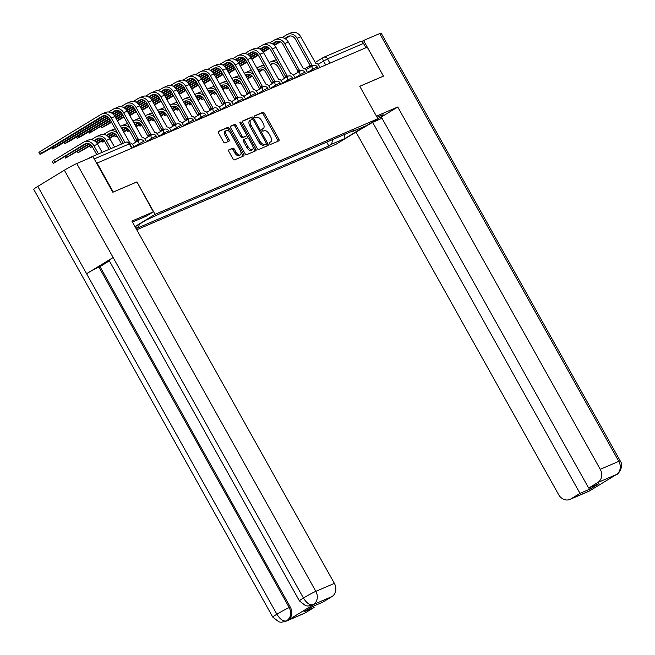 <?xml version="1.0" encoding="UTF-8"?>
<svg xmlns="http://www.w3.org/2000/svg" width="655" height="655" viewBox="0 0 655 655"><rect width="100%" height="100%" fill="white"/><g stroke="black" fill="none" stroke-linecap="round" stroke-linejoin="round"><path stroke-width="0.98" d="M269.451 143.666A1.146 0.589 58.6 0 0 270.556 144.428L278.834 140.874A1.637 0.843 58.6 0 0 278.891 140.85A1.637 0.843 58.6 0 0 278.817 139.114L264.448 113.405A1.637 0.843 58.6 0 0 262.868 112.308L254.59 115.861A1.146 0.589 58.6 0 0 254.549 115.886A1.146 0.589 58.6 0 0 254.598 117.098A1.146 0.589 58.6 0 0 255.704 117.859L256.776 117.401A5.248 2.694 58.6 0 1 261.828 120.905L263.023 123.05A5.248 2.694 58.6 0 1 263.261 128.593A5.248 2.694 58.6 0 1 263.081 128.683L262.008 129.15A1.146 0.589 58.6 0 0 261.975 129.166A1.146 0.589 58.6 0 0 262.025 130.378A1.146 0.589 58.6 0 0 263.13 131.147L264.202 130.689A5.248 2.694 58.6 0 1 269.246 134.185L270.45 136.33A5.248 2.694 58.6 0 1 270.679 141.881A5.248 2.694 58.6 0 1 270.507 141.971L269.434 142.43A1.146 0.589 58.6 0 0 269.393 142.446A1.146 0.589 58.6 0 0 269.451 143.666M228.89 149.823A1.637 0.843 58.6 0 0 228.841 149.848A1.637 0.843 58.6 0 0 228.914 151.583L232.943 158.797A1.637 0.843 58.6 0 0 234.523 159.886L243.717 155.939A1.637 0.843 58.6 0 0 243.775 155.915A1.637 0.843 58.6 0 0 243.701 154.179L229.332 128.47A1.637 0.843 58.6 0 0 227.752 127.373L218.557 131.319A1.637 0.843 58.6 0 0 218.5 131.352A1.637 0.843 58.6 0 0 218.573 133.088L223.445 141.799A1.637 0.843 58.6 0 0 225.017 142.888L228.955 141.202A1.637 0.843 58.6 0 0 229.013 141.177A1.637 0.843 58.6 0 0 228.939 139.441L226.524 135.118A4.389 2.252 58.6 0 1 226.327 130.484A4.389 2.252 58.6 0 1 230.691 133.333L240.156 150.257A4.389 2.252 58.6 0 1 240.352 154.891A4.389 2.252 58.6 0 1 235.98 152.042L234.408 149.225A1.637 0.843 58.6 0 0 232.828 148.128L228.783 149.88M155.063 214.341L136.928 181.885L113.258 192.046L97.079 163.087L367.242 47.176L383.421 76.127L359.759 86.28L377.894 118.735L155.063 214.341L134.979 226.581M257.186 148.39A1.637 0.843 58.6 0 0 258.766 149.487L267.96 145.541A1.637 0.843 58.6 0 0 268.018 145.516A1.637 0.843 58.6 0 0 267.944 143.781L253.575 118.072A1.637 0.843 58.6 0 0 251.995 116.975L242.8 120.921A1.637 0.843 58.6 0 0 242.743 120.954A1.637 0.843 58.6 0 0 242.817 122.681L257.186 148.39M255.843 150.74L246.64 154.686A1.637 0.843 58.6 0 1 245.06 153.597L230.691 127.889A1.637 0.843 58.6 0 1 230.617 126.153A1.637 0.843 58.6 0 1 230.675 126.12L234.613 124.434A1.637 0.843 58.6 0 1 236.193 125.531L242.014 135.953A1.637 0.843 58.6 0 0 243.594 137.051L246.206 135.929A1.637 0.843 58.6 0 0 246.264 135.896A1.637 0.843 58.6 0 0 246.19 134.169L240.123 123.312A1.146 0.589 58.6 0 1 240.066 122.092A1.146 0.589 58.6 0 1 241.212 122.845L255.818 148.98A1.637 0.843 58.6 0 1 255.892 150.716A1.637 0.843 58.6 0 1 255.843 150.74M136.756 229.766L335.917 144.313L377.894 118.735M90.726 157.544A3.341 2.857 -113.2 0 0 89.571 157.74A3.341 2.857 -113.2 0 0 89.26 157.904L87.745 158.821M359.423 41.986A3.341 2.857 66.8 0 1 359.734 41.83A3.341 2.857 66.8 0 1 363.492 43.41L327.525 58.844L318.06 64.321M365.916 47.741L363.492 43.41M351.588 131.434L352.259 131.663L365.596 125.94L345.038 138.467L331.692 144.19L332.552 139.597M136.117 228.628L328.818 145.942L331.692 144.19M139.228 224.272L138.721 226.99L136.101 228.587M138.721 226.99L135.888 228.202M135.094 226.794L145.942 220.178L162.162 212.703L355.133 129.911L352.259 131.663M136.928 181.885L153.335 211.868L146.294 216.15L135.02 220.989A18.79 1.179 150.8 0 0 132.498 222.143M326.681 142.119L328.818 145.942M345.038 138.467L344.235 134.586M277.884 141.284A1.637 0.843 58.6 0 0 277.589 139.859L263.22 114.15A1.637 0.843 58.6 0 0 261.648 113.053L254.377 116.172M252.674 119.39L252.347 118.817A1.637 0.843 58.6 0 0 250.775 117.72L242.522 121.265M267.011 145.95A1.637 0.843 58.6 0 0 266.716 144.526L266.2 143.592M265.987 143.912A1.146 0.589 58.6 0 0 266.02 143.887A1.146 0.589 58.6 0 0 265.971 142.675L253.362 120.111A1.146 0.589 58.6 0 0 252.257 119.341L251.127 119.824A5.248 2.694 58.6 0 0 250.947 119.922A5.248 2.694 58.6 0 0 251.184 125.465L259.806 140.891A5.248 2.694 58.6 0 0 264.857 144.395L265.987 143.912L264.759 144.657A1.146 0.589 58.6 0 0 264.8 144.632A1.146 0.589 58.6 0 0 264.833 144.608M249.899 120.577A5.248 2.694 58.6 0 0 249.727 120.667A5.248 2.694 58.6 0 0 249.964 126.218L251.184 125.465M264.759 144.657L263.629 145.14A5.248 2.694 58.6 0 1 258.586 141.644L249.964 126.218M230.396 126.464L234.613 124.434M245.085 136.608A1.637 0.843 58.6 0 1 245.035 136.641A1.637 0.843 58.6 0 1 244.986 136.674L242.375 137.796A1.637 0.843 58.6 0 1 240.794 136.698L234.965 126.276A1.637 0.843 58.6 0 0 233.393 125.179M246.526 135.282L248.098 138.107M252.977 146.835L254.598 149.725L255.818 148.98M248.065 146.769A4.389 2.252 58.6 0 0 252.429 149.627A4.389 2.252 58.6 0 0 252.232 144.984L248.9 139.024A1.637 0.843 58.6 0 0 247.328 137.927L244.716 139.048A1.637 0.843 58.6 0 0 244.659 139.073A1.637 0.843 58.6 0 0 244.733 140.809L248.065 146.769L246.837 147.522A4.389 2.252 58.6 0 0 251.209 150.372L252.429 149.627M244.61 139.114L243.488 139.793A1.637 0.843 58.6 0 0 243.431 139.818A1.637 0.843 58.6 0 0 243.504 141.554L244.733 140.809M246.837 147.522L243.504 141.554M254.893 151.149A1.637 0.843 58.6 0 0 254.598 149.725M240.352 154.891L239.124 155.644A4.389 2.252 58.6 0 1 234.76 152.787L233.18 149.97A1.637 0.843 58.6 0 0 231.608 148.873L228.611 150.159M226.327 130.484L225.099 131.229A4.389 2.252 58.6 0 0 225.304 135.863L226.524 135.118M228.014 141.611A1.637 0.843 58.6 0 0 227.711 140.186L225.304 135.863M229.479 131.68L228.104 129.215A1.637 0.843 58.6 0 0 226.532 128.126L218.279 131.663M242.768 156.349A1.637 0.843 58.6 0 0 242.473 154.924L240.901 152.107M240.107 81.678L240.606 82.571L239.075 83.66L240.95 82.858M270.188 64.542L270.523 64.337A6.263 5.363 66.8 0 1 271.104 64.034A6.263 5.363 66.8 0 1 278.162 66.99L284.507 78.346M247.279 78.502L251.839 75.718M258.733 71.518L262.368 69.307M247.549 78.993L252.265 76.119M259.003 72.009L262.999 69.577M270.466 65.033L272.701 63.666M279.333 65.336A8.433 7.221 -113.2 0 0 270.245 62.037A8.433 7.221 -113.2 0 0 269.467 62.446L269.131 62.643M276.328 59.965A8.433 7.221 -113.2 0 0 273.905 60.473L270.245 62.037M228.906 73.123L235.423 69.217M320 67.44L318.944 65.541A3.341 1.719 58.6 0 0 315.726 63.314L300.727 36.737A8.433 7.221 -113.2 0 0 291.221 32.75L287.57 34.314A8.433 7.221 -113.2 0 0 286.784 34.723L282.059 37.597M309.61 67.514A3.341 1.719 -121.4 0 1 310.134 66.008A3.341 1.719 -121.4 0 1 310.249 65.95L311.624 65.115M284.786 38.473L287.848 36.614A6.263 5.363 66.8 0 1 288.421 36.312A6.263 5.363 66.8 0 1 295.487 39.275L310.355 65.877M311.199 66.54A3.341 1.719 58.6 0 1 311.723 65.041A3.341 1.719 58.6 0 1 311.837 64.984L297.075 38.301A8.433 7.221 -113.2 0 0 287.57 34.314M228.66 72.68L235.153 68.726M240.123 65.697L246.607 61.742M251.577 58.713L258.045 54.774M262.982 51.761L269.156 48.003M274.085 44.998L279.693 41.584M240.393 66.188L246.878 62.233M251.848 59.204L258.34 55.249M263.294 52.228L269.582 48.396M274.502 45.4L280.315 41.854M285.334 38.801L290.026 35.943M227.719 87L228.21 87.885L226.687 88.974L228.562 88.171M257.8 69.856L258.135 69.651A6.263 5.363 66.8 0 1 258.717 69.348A6.263 5.363 66.8 0 1 265.774 72.312L272.12 83.66M234.891 83.815L239.452 81.04M246.345 76.832L249.981 74.621M235.161 84.307L239.877 81.433M246.616 77.331L250.611 74.891M258.078 70.347L260.313 68.98M266.945 70.658A8.433 7.221 -113.2 0 0 257.857 67.35A8.433 7.221 -113.2 0 0 257.079 67.76L256.744 67.964M263.94 65.279A8.433 7.221 -113.2 0 0 261.517 65.787L257.857 67.35M215.331 92.314L215.823 93.198L214.3 94.287L216.175 93.485M245.412 75.169L245.748 74.965A6.263 5.363 66.8 0 1 246.329 74.662A6.263 5.363 66.8 0 1 253.387 77.626L259.732 88.974M222.495 89.129L227.064 86.354M233.958 82.153L237.593 79.935M222.774 89.629L227.49 86.755M234.228 82.645L238.223 80.213M245.69 75.661L247.926 74.293M254.558 75.972A8.433 7.221 -113.2 0 0 245.469 72.672A8.433 7.221 -113.2 0 0 244.692 73.073L244.356 73.278M251.553 70.593A8.433 7.221 -113.2 0 0 249.121 71.1L245.469 72.672M369.125 124.073A18.79 1.179 150.8 0 0 383.2 114.862A18.79 1.179 150.8 0 0 380.563 115.64L377.018 117.163M354.101 133.235L372.621 122.321L579.994 493.371L570.873 498.922L589.664 490.841L616.339 474.564L597.794 482.514A10.021 8.572 -113.2 0 0 600.258 469.308L618.803 461.357L379.712 33.552L363.558 40.487L383.478 76.136L359.775 86.313M382.012 118.285L372.621 122.321M589.533 487.713L590.237 488.974L598.924 483.677L588.681 488.073L381.308 117.024L397.765 106.994L600.258 469.308M376.445 116.14L397.765 106.994M356.156 132.351L558.649 494.672A10.021 8.572 -113.2 0 0 569.948 499.405A10.021 8.572 -113.2 0 0 570.873 498.922M379.712 33.552A10.275 0.647 -29.2 0 1 381.153 33.135L620.244 460.932A10.275 0.647 -29.2 0 0 618.803 461.357A10.021 8.572 66.8 0 1 616.339 474.564M361.494 41.74L363.558 40.487M588.681 488.073L597.794 482.514M590.237 488.974L579.994 493.371M590.966 489.834L589.721 490.783M620.244 460.932C624.567 466.655 617.346 475.276 616.642 474.433L616.273 474.621M153.335 211.868L131.892 221.062L334.386 583.384A10.021 8.572 66.8 0 1 331.921 596.59L322.809 602.15L312.566 606.538L303.871 611.835L314.113 607.439L305.001 612.998A10.021 8.572 66.8 0 1 304.076 613.481L285.531 621.431A10.021 8.572 -113.2 0 0 286.456 620.956L305.001 612.998M285.531 621.431L281.2 622.25L279.005 621.931L272.791 617.125L33.708 189.32A10.275 0.647 -29.2 0 1 37.785 186.405L86.583 273.716A10.275 0.647 -29.2 0 1 98.93 267.068L289.223 607.562L290.296 607.103A10.021 8.572 66.8 0 1 287.832 620.31L314.146 604.27A10.021 8.572 66.8 0 1 313.221 604.753L314.146 604.27M312.148 605.212L307.834 606.031L305.639 605.711L299.409 600.897L109.115 260.403A10.275 0.647 -29.2 0 1 113.135 257.53L64.346 170.218L37.785 186.405M64.346 170.218A10.275 0.647 -29.2 0 1 76.758 163.537L92.912 156.602L112.84 192.259L136.666 182.033M299.409 600.897A10.275 0.647 -29.2 0 1 303.437 598.023L113.135 257.53L86.583 273.716L276.877 614.21C280.086 619.401 283.304 621.636 286.522 620.891L286.456 620.956M314.113 607.439L313.409 606.178M109.385 260.886L100.002 266.61L290.296 607.103M100.002 266.61L98.93 267.068M76.758 163.537L315.841 591.342A10.275 0.647 -29.2 0 0 303.437 598.023C306.655 603.222 309.889 605.441 313.131 604.68L313.074 604.729M216.518 78.436L223.036 74.531M307.613 72.754L306.556 70.855A3.341 1.719 58.6 0 0 303.339 68.628L288.339 42.051A8.433 7.221 -113.2 0 0 278.834 38.064L275.182 39.636A8.433 7.221 -113.2 0 0 274.396 40.037L269.672 42.919M297.223 72.828A3.341 1.719 -121.4 0 1 297.747 71.321A3.341 1.719 -121.4 0 1 297.861 71.264L299.237 70.429M272.398 43.787L275.452 41.928A6.263 5.363 66.8 0 1 276.033 41.625A6.263 5.363 66.8 0 1 283.091 44.589L297.968 71.19M298.811 71.862A3.341 1.719 58.6 0 1 299.335 70.355A3.341 1.719 58.6 0 1 299.45 70.298L284.688 43.615A8.433 7.221 -113.2 0 0 275.182 39.636M216.273 77.994L222.765 74.04M227.727 71.01L234.22 67.056M239.19 64.034L245.658 60.088M250.595 57.083L256.768 53.317M261.697 50.312L267.297 46.898M228.006 71.501L234.49 67.547M239.46 64.526L245.952 60.571M250.906 57.55L257.194 53.718M262.115 50.722L267.928 47.176M272.947 44.114L277.638 41.257M204.131 83.75L210.648 79.844M295.225 78.068L294.169 76.168A3.341 1.719 58.6 0 0 290.951 73.941L275.952 47.365A8.433 7.221 -113.2 0 0 266.446 43.377L262.794 44.949A8.433 7.221 -113.2 0 0 262.008 45.351L257.284 48.233M284.835 78.141A3.341 1.719 -121.4 0 1 285.359 76.643A3.341 1.719 -121.4 0 1 285.474 76.578L286.849 75.743M260.01 49.109L263.064 47.242A6.263 5.363 66.8 0 1 263.646 46.947A6.263 5.363 66.8 0 1 270.703 49.903L285.572 76.504M286.423 77.175A3.341 1.719 58.6 0 1 286.947 75.669A3.341 1.719 58.6 0 1 287.062 75.612L272.3 48.937A8.433 7.221 -113.2 0 0 262.794 44.949M203.885 83.308L210.37 79.353M215.339 76.332L221.832 72.377M226.802 69.348L233.27 65.402M238.207 62.397L244.381 58.631M249.309 55.626L254.91 52.212M215.618 76.823L222.102 72.869M227.072 69.839L233.565 65.885M238.518 62.864L244.806 59.032M249.727 56.035L255.54 52.49M260.559 49.428L265.242 46.571M202.944 97.628L203.435 98.512L201.912 99.609L203.787 98.799M233.024 80.483L233.36 80.278A6.263 5.363 66.8 0 1 233.941 79.984A6.263 5.363 66.8 0 1 240.999 82.939L247.344 94.287M210.108 94.451L214.676 91.667M221.57 87.467L225.205 85.248M210.386 94.942L215.102 92.068M221.84 87.958L225.836 85.527M233.295 80.974L235.538 79.607M242.17 81.285A8.433 7.221 -113.2 0 0 233.082 77.986A8.433 7.221 -113.2 0 0 232.304 78.387L231.968 78.592M239.165 75.915A8.433 7.221 -113.2 0 0 236.733 76.414L233.082 77.986M190.556 102.941L191.047 103.834L189.524 104.923L191.399 104.12M220.637 85.797L220.972 85.592A6.263 5.363 66.8 0 1 221.554 85.297A6.263 5.363 66.8 0 1 228.611 88.253L234.957 99.601M197.72 99.765L202.289 96.981M209.182 92.781L212.818 90.562M197.998 100.256L202.714 97.382M209.453 93.272L213.448 90.84M220.907 86.288L223.15 84.929M229.782 86.599A8.433 7.221 -113.2 0 0 220.694 83.3A8.433 7.221 -113.2 0 0 219.916 83.701L219.581 83.906M226.777 81.228A8.433 7.221 -113.2 0 0 224.346 81.736L220.694 83.3M178.168 108.255L178.659 109.148L177.137 110.236L179.011 109.434M208.249 91.111L208.585 90.906A6.263 5.363 66.8 0 1 209.166 90.611A6.263 5.363 66.8 0 1 216.224 93.567L222.561 104.915M185.332 105.078L189.901 102.295M196.787 98.094L200.43 95.876M185.611 105.57L190.327 102.696M197.065 98.586L201.06 96.154M208.519 91.602L210.763 90.243M217.394 91.913A8.433 7.221 -113.2 0 0 208.306 88.613A8.433 7.221 -113.2 0 0 207.529 89.014L207.193 89.219M214.39 86.542A8.433 7.221 -113.2 0 0 211.958 87.049L208.306 88.613M191.743 89.064L198.26 85.166M282.837 83.382L281.781 81.49A3.341 1.719 58.6 0 0 278.563 79.255L263.564 52.678A8.433 7.221 -113.2 0 0 254.058 48.699L250.406 50.263A8.433 7.221 -113.2 0 0 249.62 50.664L244.896 53.546M272.447 83.455A3.341 1.719 -121.4 0 1 272.971 81.957A3.341 1.719 -121.4 0 1 273.078 81.9L274.461 81.056M247.623 54.422L250.677 52.556A6.263 5.363 66.8 0 1 251.258 52.261A6.263 5.363 66.8 0 1 258.316 55.216L273.184 81.826M274.036 82.489A3.341 1.719 58.6 0 1 274.56 80.983A3.341 1.719 58.6 0 1 274.674 80.925L259.912 54.25A8.433 7.221 -113.2 0 0 250.406 50.263M191.497 88.621L197.982 84.675M202.952 81.646L209.444 77.691M214.414 74.662L220.882 70.715M225.819 67.711L231.993 63.944M236.922 60.94L242.522 57.525M203.23 82.137L209.715 78.182M214.684 75.153L221.169 71.198M226.131 68.177L232.419 64.346M237.339 61.349L243.152 57.804M248.171 54.742L252.855 51.892M179.355 94.385L185.873 90.48M270.45 88.703L269.393 86.804A3.341 1.719 58.6 0 0 266.176 84.577L251.176 57.992A8.433 7.221 -113.2 0 0 241.67 54.013L238.019 55.577A8.433 7.221 -113.2 0 0 237.233 55.978L232.509 58.86M260.06 88.777A3.341 1.719 -121.4 0 1 260.584 87.271A3.341 1.719 -121.4 0 1 260.69 87.213L262.065 86.37M235.235 59.736L238.289 57.869A6.263 5.363 66.8 0 1 238.87 57.574A6.263 5.363 66.8 0 1 245.928 60.53L260.796 87.14M261.648 87.803A3.341 1.719 58.6 0 1 262.172 86.296A3.341 1.719 58.6 0 1 262.287 86.239L247.524 59.564A8.433 7.221 -113.2 0 0 238.019 55.577M179.11 93.943L185.594 89.989M190.564 86.959L197.057 83.005M202.018 79.975L208.495 76.029M213.424 73.024L219.605 69.258M224.534 66.261L230.134 62.839M190.842 87.451L197.327 83.496M202.297 80.467L208.781 76.512M213.743 73.491L220.031 69.659M224.943 66.663L230.765 63.117M235.784 60.063L240.467 57.206M166.968 99.699L173.485 95.794M258.062 94.017L256.997 92.118A3.341 1.719 58.6 0 0 253.788 89.891L238.788 63.314A8.433 7.221 -113.2 0 0 229.283 59.327L225.623 60.89A8.433 7.221 -113.2 0 0 224.845 61.3L220.121 64.174M247.672 94.091A3.341 1.719 -121.4 0 1 248.196 92.584A3.341 1.719 -121.4 0 1 248.302 92.527L249.678 91.692M222.847 65.05L225.901 63.191A6.263 5.363 66.8 0 1 226.483 62.888A6.263 5.363 66.8 0 1 233.54 65.844L248.409 92.453M249.26 93.116A3.341 1.719 58.6 0 1 249.784 91.618A3.341 1.719 58.6 0 1 249.899 91.561L235.129 64.878A8.433 7.221 -113.2 0 0 225.623 60.89M166.722 99.257L173.207 95.303M178.176 92.273L184.661 88.319M189.631 85.289L196.107 81.351M201.036 78.338L207.217 74.58M212.146 71.575L217.747 68.161M178.455 92.764L184.939 88.81M189.909 85.78L196.394 81.826M201.355 78.805L207.643 74.973M212.556 71.976L218.377 68.431M223.396 65.377L228.079 62.52M165.772 113.577L166.272 114.461L164.749 115.55L166.624 114.748M195.861 96.432L196.197 96.228A6.263 5.363 66.8 0 1 196.778 95.925A6.263 5.363 66.8 0 1 203.836 98.889L210.173 110.236M172.945 110.392L177.505 107.617M184.399 103.408L188.042 101.197M173.223 110.883L177.939 108.009M184.677 103.899L188.665 101.468M196.132 96.924L198.375 95.556M205.007 97.227A8.433 7.221 -113.2 0 0 195.919 93.927A8.433 7.221 -113.2 0 0 195.141 94.336L194.805 94.541M202.002 91.856A8.433 7.221 -113.2 0 0 199.57 92.363L195.919 93.927M154.58 105.013L161.097 101.107M245.674 99.331L244.61 97.431A3.341 1.719 58.6 0 0 241.4 95.204L226.401 68.628A8.433 7.221 -113.2 0 0 216.895 64.64L213.235 66.212A8.433 7.221 -113.2 0 0 212.457 66.614L207.733 69.495M235.284 99.404A3.341 1.719 -121.4 0 1 235.8 97.898A3.341 1.719 -121.4 0 1 235.915 97.841L237.29 97.005M210.46 70.363L213.514 68.505A6.263 5.363 66.8 0 1 214.095 68.202A6.263 5.363 66.8 0 1 221.153 71.166L236.021 97.767M236.873 98.438A3.341 1.719 58.6 0 1 237.397 96.932A3.341 1.719 58.6 0 1 237.503 96.874L222.741 70.191A8.433 7.221 -113.2 0 0 213.235 66.212M154.334 104.571L160.819 100.616M165.789 97.587L172.273 93.632M177.243 90.603L183.719 86.665M188.648 83.66L194.83 79.894M199.759 76.889L205.359 73.475M166.067 98.078L172.552 94.123M177.521 91.102L184.006 87.148M188.968 84.127L195.255 80.287M200.168 77.298L205.989 73.745M211.008 70.691L215.691 67.833M153.385 118.891L153.884 119.775L152.353 120.864L154.236 120.061M183.474 101.746L183.809 101.541A6.263 5.363 66.8 0 1 184.382 101.238A6.263 5.363 66.8 0 1 191.448 104.202L197.785 115.55M160.557 115.706L165.117 112.93M172.011 108.73L175.655 106.511M160.835 116.197L165.543 113.323M172.29 109.221L176.277 106.79M183.744 102.237L185.987 100.87M192.619 102.548A8.433 7.221 -113.2 0 0 183.531 99.249A8.433 7.221 -113.2 0 0 182.745 99.65L182.409 99.855M189.614 97.169A8.433 7.221 -113.2 0 0 187.183 97.677L183.531 99.249M142.192 110.327L148.71 106.421M233.286 104.644L232.222 102.745A3.341 1.719 58.6 0 0 229.013 100.518L214.005 73.941A8.433 7.221 -113.2 0 0 204.499 69.954L200.848 71.526A8.433 7.221 -113.2 0 0 200.07 71.927L195.346 74.809M222.888 104.718A3.341 1.719 -121.4 0 1 223.412 103.212A3.341 1.719 -121.4 0 1 223.527 103.154L224.902 102.319M198.072 75.677L201.126 73.819A6.263 5.363 66.8 0 1 201.707 73.516A6.263 5.363 66.8 0 1 208.765 76.479L223.633 103.081M224.485 103.752A3.341 1.719 58.6 0 1 225.009 102.245A3.341 1.719 58.6 0 1 225.115 102.188L210.353 75.505A8.433 7.221 -113.2 0 0 200.848 71.526M141.947 109.884L148.431 105.93M153.401 102.901L159.886 98.954M164.855 95.925L171.332 91.978M176.261 88.974L182.442 85.207M187.363 82.203L192.971 78.788M153.671 103.392L160.164 99.445M165.134 96.416L171.618 92.461M176.58 89.44L182.868 85.609M187.78 82.612L193.602 79.067M198.621 76.005L203.304 73.147M140.997 124.204L141.496 125.089L139.965 126.178L141.84 125.375M171.086 107.06L171.422 106.855A6.263 5.363 66.8 0 1 171.995 106.552A6.263 5.363 66.8 0 1 179.052 109.516L185.398 120.864M148.169 121.028L152.73 118.244M159.624 114.044L163.259 111.825M148.439 121.519L153.155 118.645M159.902 114.535L163.889 112.103M171.356 107.551L173.6 106.184M180.223 107.862A8.433 7.221 -113.2 0 0 171.143 104.563A8.433 7.221 -113.2 0 0 170.357 104.964L170.022 105.168M177.227 102.491A8.433 7.221 -113.2 0 0 174.795 102.991L171.143 104.563M129.805 115.64L136.314 111.743M220.899 109.958L219.834 108.059A3.341 1.719 58.6 0 0 216.625 105.832L201.617 79.255A8.433 7.221 -113.2 0 0 192.111 75.268L188.46 76.84A8.433 7.221 -113.2 0 0 187.682 77.241L182.958 80.123M210.501 110.032A3.341 1.719 -121.4 0 1 211.025 108.534A3.341 1.719 -121.4 0 1 211.139 108.476L212.515 107.633M185.684 80.999L188.738 79.132A6.263 5.363 66.8 0 1 189.32 78.837A6.263 5.363 66.8 0 1 196.377 81.793L211.246 108.394M212.097 109.066A3.341 1.719 58.6 0 1 212.621 107.559A3.341 1.719 58.6 0 1 212.728 107.502L197.966 80.827A8.433 7.221 -113.2 0 0 188.46 76.84M129.559 115.198L136.043 111.252M141.013 108.222L147.498 104.268M152.468 101.238L158.944 97.292M163.873 94.287L170.054 90.521M174.975 87.516L180.583 84.102M141.284 108.714L147.776 104.759M152.746 101.73L159.23 97.775M164.192 94.754L170.48 90.922M175.393 87.926L181.214 84.38M186.225 81.318L190.916 78.469M128.609 129.518L129.109 130.402L127.578 131.499L129.453 130.689M158.69 112.373L159.026 112.169A6.263 5.363 66.8 0 1 159.607 111.874A6.263 5.363 66.8 0 1 166.665 114.83L173.01 126.178M135.781 126.341L140.342 123.558M147.236 119.357L150.871 117.139M136.052 126.833L140.768 123.959M147.514 119.849L151.501 117.417M158.969 112.865L161.204 111.506M167.836 113.176A8.433 7.221 -113.2 0 0 158.756 109.876A8.433 7.221 -113.2 0 0 157.97 110.277L157.634 110.482M164.839 107.805A8.433 7.221 -113.2 0 0 162.407 108.312L158.756 109.876M117.417 120.962L123.926 117.057M208.511 115.28L207.447 113.38A3.341 1.719 58.6 0 0 204.229 111.145L189.23 84.569A8.433 7.221 -113.2 0 0 179.724 80.59L176.072 82.153A8.433 7.221 -113.2 0 0 175.294 82.555L170.57 85.437M198.113 115.345A3.341 1.719 -121.4 0 1 198.637 113.847A3.341 1.719 -121.4 0 1 198.752 113.79L200.127 112.947M173.297 86.313L176.351 84.446A6.263 5.363 66.8 0 1 176.932 84.151A6.263 5.363 66.8 0 1 183.989 87.107L198.858 113.716M199.709 114.379A3.341 1.719 58.6 0 1 200.233 112.873A3.341 1.719 58.6 0 1 200.34 112.816L185.578 86.141A8.433 7.221 -113.2 0 0 176.072 82.153M117.163 120.52L123.656 116.565M128.626 113.536L135.11 109.582M140.08 106.552L146.548 102.606M151.485 99.601L157.667 95.835M162.587 92.838L168.196 89.416M128.896 114.027L135.388 110.073M140.358 107.043L146.843 103.089M151.796 100.068L158.092 96.236M163.005 93.239L168.826 89.694M173.837 86.64L178.528 83.783M116.222 134.832L116.721 135.724L115.19 136.813L117.065 136.011M146.302 117.687L146.638 117.482A6.263 5.363 66.8 0 1 147.219 117.188A6.263 5.363 66.8 0 1 154.277 120.143L160.622 131.491M123.394 131.655L127.954 128.871M134.848 124.671L138.483 122.452M123.664 132.146L128.38 129.272M135.126 125.162L139.114 122.731M146.581 118.178L148.816 116.819M155.448 118.489A8.433 7.221 -113.2 0 0 146.368 115.19A8.433 7.221 -113.2 0 0 145.582 115.591L145.246 115.796M152.451 113.118A8.433 7.221 -113.2 0 0 150.02 113.626L146.368 115.19M102.786 125.473L103.441 126.644L101.918 127.733L111.538 122.37M196.123 120.594L195.059 118.694A3.341 1.719 58.6 0 0 191.841 116.467L176.842 89.891A8.433 7.221 -113.2 0 0 167.336 85.903L163.684 87.467A8.433 7.221 -113.2 0 0 162.907 87.876L158.174 90.75M185.725 120.667A3.341 1.719 -121.4 0 1 186.249 119.161A3.341 1.719 -121.4 0 1 186.364 119.104L187.739 118.268M160.909 91.626L163.963 89.768A6.263 5.363 66.8 0 1 164.544 89.465A6.263 5.363 66.8 0 1 171.602 92.42L186.47 119.03M187.322 119.693A3.341 1.719 58.6 0 1 187.838 118.195A3.341 1.719 58.6 0 1 187.952 118.137L173.19 91.454A8.433 7.221 -113.2 0 0 163.684 87.467M103.441 126.644L111.268 121.879M116.238 118.85L122.722 114.895M127.692 111.866L134.16 107.928M139.097 104.915L145.279 101.148M150.2 98.152L155.808 94.738M116.508 119.341L123.001 115.386M127.971 112.357L134.455 108.403M139.409 105.381L145.705 101.55M150.617 98.553L156.439 95.008M161.449 91.954L166.141 89.096M103.834 140.145L104.333 141.038L102.802 142.127L104.677 141.324M133.915 123.009L134.25 122.804A6.263 5.363 66.8 0 1 134.832 122.501A6.263 5.363 66.8 0 1 141.889 125.457L148.235 136.813M109.393 137.951L115.567 134.185M122.46 129.985L126.096 127.774M109.704 138.418L115.992 134.586M122.739 130.476L126.726 128.044M134.193 123.5L136.428 122.133M143.06 123.803A8.433 7.221 -113.2 0 0 133.98 120.504A8.433 7.221 -113.2 0 0 133.194 120.913L132.859 121.118M140.055 118.432A8.433 7.221 -113.2 0 0 137.632 118.94L133.98 120.504M90.398 130.787L91.053 131.958L89.53 133.055L110.613 120.7M183.736 125.907L182.671 124.008A3.341 1.719 58.6 0 0 179.454 121.781L164.454 95.204A8.433 7.221 -113.2 0 0 154.948 91.217L151.297 92.781A8.433 7.221 -113.2 0 0 150.519 93.19L145.787 96.064M173.338 125.981A3.341 1.719 -121.4 0 1 173.862 124.475A3.341 1.719 -121.4 0 1 173.976 124.417L175.352 123.582M148.513 96.94L151.575 95.081A6.263 5.363 66.8 0 1 152.148 94.779A6.263 5.363 66.8 0 1 159.214 97.742L174.083 124.344M174.926 125.007A3.341 1.719 58.6 0 1 175.45 123.508A3.341 1.719 58.6 0 1 175.565 123.451L160.803 96.768A8.433 7.221 -113.2 0 0 151.297 92.781M91.053 131.958L110.335 120.209M115.305 117.18L121.773 113.241M126.71 110.228L132.883 106.47M137.812 103.465L143.42 100.051M115.575 117.671L122.067 113.724M127.021 110.703L133.309 106.863M138.23 103.867L144.043 100.321M149.062 97.267L153.753 94.41M91.446 145.467L91.946 146.352L90.415 147.441L92.289 146.638M121.527 128.323L121.863 128.118A6.263 5.363 66.8 0 1 122.444 127.815A6.263 5.363 66.8 0 1 129.502 130.779L135.847 142.127M96.997 143.265L103.179 139.507M108.108 136.502L113.708 133.088M97.317 143.74L103.605 139.9M108.517 136.911L114.338 133.358M121.805 128.814L124.041 127.447M130.672 129.125A8.433 7.221 -113.2 0 0 121.584 125.826A8.433 7.221 -113.2 0 0 120.807 126.227L120.471 126.431M127.668 123.746A8.433 7.221 -113.2 0 0 125.244 124.253L121.584 125.826M78.01 136.101L78.665 137.28L77.143 138.369L82.317 135.708L109.68 119.038M171.34 131.221L170.284 129.322A3.341 1.719 58.6 0 0 167.066 127.095L152.066 100.518A8.433 7.221 -113.2 0 0 142.561 96.531L138.909 98.103A8.433 7.221 -113.2 0 0 138.123 98.504L133.399 101.386M160.95 131.295A3.341 1.719 -121.4 0 1 161.474 129.788A3.341 1.719 -121.4 0 1 161.589 129.731L162.964 128.896M136.125 102.254L139.188 100.395A6.263 5.363 66.8 0 1 139.761 100.092A6.263 5.363 66.8 0 1 146.826 103.056L161.695 129.657M162.538 130.329A3.341 1.719 58.6 0 1 163.062 128.822A3.341 1.719 58.6 0 1 163.177 128.765L148.415 102.082A8.433 7.221 -113.2 0 0 138.909 98.103M78.665 137.28L109.385 118.555M114.322 115.55L120.495 111.784M125.424 108.779L131.033 105.365M114.633 116.017L120.921 112.185M125.842 109.189L131.655 105.643M136.674 102.581L141.365 99.724M78.895 150.494L79.55 151.665L78.027 152.754L91.217 145.222M106.421 135.29L109.475 133.432A6.263 5.363 66.8 0 1 110.056 133.129A6.263 5.363 66.8 0 1 117.114 136.093L121.543 144.018M79.55 151.665L90.791 144.82M95.72 141.816L101.32 138.401M96.129 142.225L101.951 138.68M106.97 135.618L111.653 132.76M118.285 134.439A8.433 7.221 -113.2 0 0 109.197 131.139A8.433 7.221 -113.2 0 0 108.419 131.54L103.695 134.422M115.28 129.068A8.433 7.221 -113.2 0 0 112.856 129.567L109.197 131.139M65.623 141.415L66.278 142.594L64.755 143.682L69.929 141.022L108.534 117.499M158.952 136.535L157.896 134.635A3.341 1.719 58.6 0 0 154.678 132.408L139.679 105.832A8.433 7.221 -113.2 0 0 130.173 101.844L126.521 103.416A8.433 7.221 -113.2 0 0 125.735 103.817L121.011 106.699M148.562 136.608A3.341 1.719 -121.4 0 1 149.086 135.11A3.341 1.719 -121.4 0 1 149.201 135.053L150.576 134.209M123.738 107.576L126.792 105.709A6.263 5.363 66.8 0 1 127.373 105.414A6.263 5.363 66.8 0 1 134.431 108.37L149.307 134.971M150.151 135.642A3.341 1.719 58.6 0 1 150.675 134.136A3.341 1.719 58.6 0 1 150.789 134.078L136.027 107.404A8.433 7.221 -113.2 0 0 126.521 103.416M66.278 142.594L108.108 117.098M113.037 114.093L118.637 110.679M113.454 114.502L119.267 110.957M124.286 107.895L128.978 105.037M66.507 155.808L67.162 156.979L65.639 158.076L89.563 143.994M114.535 147.031L109.966 138.868A8.433 7.221 -113.2 0 0 100.461 134.881L96.809 136.453A8.433 7.221 -113.2 0 0 96.031 136.854L91.307 139.736M110.875 148.603L106.315 140.44A8.433 7.221 -113.2 0 0 96.809 136.453M94.033 140.612L97.087 138.745A6.263 5.363 66.8 0 1 97.669 138.451A6.263 5.363 66.8 0 1 104.726 141.406L109.156 149.34M67.162 156.979L88.933 143.715M94.582 140.931L99.265 138.082M53.235 146.728L53.89 147.907L52.359 148.996L57.542 146.343L106.88 116.271M146.564 141.848L145.508 139.957A3.341 1.719 58.6 0 0 142.291 137.722L127.291 111.145A8.433 7.221 -113.2 0 0 117.785 107.166L114.134 108.73A8.433 7.221 -113.2 0 0 113.348 109.131L108.624 112.013M136.174 141.922A3.341 1.719 -121.4 0 1 136.698 140.424A3.341 1.719 -121.4 0 1 136.813 140.367L138.189 139.523M111.35 112.889L114.404 111.022A6.263 5.363 66.8 0 1 114.985 110.728A6.263 5.363 66.8 0 1 122.043 113.683L136.911 140.293M137.763 140.956A3.341 1.719 58.6 0 1 138.287 139.45A3.341 1.719 58.6 0 1 138.401 139.392L123.639 112.717A8.433 7.221 -113.2 0 0 114.134 108.73M53.89 147.907L106.249 115.992M111.899 113.217L116.582 110.359M53.252 163.39L52.195 161.498L53.718 160.409L54.774 162.301L53.252 163.39L86.878 143.396M102.147 152.345L97.579 144.182A8.433 7.221 -113.2 0 0 88.073 140.203L84.421 141.767A8.433 7.221 -113.2 0 0 83.643 142.168L53.718 160.409M98.487 153.917L93.927 145.754A8.433 7.221 -113.2 0 0 84.421 141.767M54.774 162.301L84.7 144.059A6.263 5.363 66.8 0 1 85.281 143.764A6.263 5.363 66.8 0 1 92.339 146.72L96.768 154.654M39.971 154.31L38.915 152.418L40.446 151.33L41.502 153.221L39.971 154.31L45.154 151.657L104.194 115.673M134.177 147.17L133.121 145.271A3.341 1.719 58.6 0 0 129.903 143.044L114.903 116.467A8.433 7.221 -113.2 0 0 105.398 112.48L101.746 114.044A8.433 7.221 -113.2 0 0 100.96 114.445L40.446 151.33M41.502 153.221L102.016 116.344A6.263 5.363 66.8 0 1 102.598 116.041A6.263 5.363 66.8 0 1 109.655 118.997L123.238 143.298M124.958 142.561L111.252 118.031A8.433 7.221 -113.2 0 0 101.746 114.044M325.707 64.992L323.488 61.013A3.341 1.719 58.6 0 1 323.333 57.484A3.341 1.719 58.6 0 1 323.447 57.427A3.341 2.857 66.8 0 1 323.758 57.263A3.341 2.857 66.8 0 1 327.525 58.844L329.94 63.175M310.151 65.516L304.69 68.84L310.159 65.525M315.12 62.495L323.234 57.558M139.883 144.722L139.286 143.658L134.013 146.867M152.271 139.409L151.673 138.336L146.401 141.554M164.659 134.087L164.061 133.022L158.788 136.24M177.047 128.773L176.449 127.709L171.176 130.926M189.434 123.459L188.836 122.395L183.564 125.604M201.822 118.146L201.224 117.081L195.951 120.291M214.21 112.832L213.62 111.759L208.339 114.977M226.597 107.51L226.008 106.446L220.727 109.663M238.993 102.196L238.395 101.132L233.115 104.35M251.381 96.883L250.783 95.818L245.51 99.028M263.769 91.569L263.171 90.505L257.898 93.714M276.156 86.255L275.558 85.183L270.286 88.4M288.544 80.942L287.946 79.869L282.673 83.087M300.932 75.62L300.334 74.555L295.061 77.773M313.319 70.306L312.722 69.242L307.449 72.459M317.994 68.3L317.225 66.933L312.722 69.242A3.341 1.719 -121.4 0 1 312.574 65.705A3.341 1.719 -121.4 0 1 312.689 65.647M305.607 73.614L304.837 72.246L300.334 74.555A3.341 1.719 -121.4 0 1 300.186 71.018A3.341 1.719 -121.4 0 1 300.293 70.961M293.219 78.936L292.449 77.56L287.946 79.869A3.341 1.719 -121.4 0 1 287.799 76.34A3.341 1.719 -121.4 0 1 287.905 76.283M280.831 84.249L280.062 82.874L275.558 85.183A3.341 1.719 -121.4 0 1 275.411 81.654A3.341 1.719 -121.4 0 1 275.518 81.597M268.444 89.563L267.674 88.188L263.171 90.505A3.341 1.719 -121.4 0 1 263.023 86.968A3.341 1.719 -121.4 0 1 263.13 86.91M256.056 94.877L255.286 93.509L250.783 95.818A3.341 1.719 -121.4 0 1 250.628 92.281A3.341 1.719 -121.4 0 1 250.742 92.224M243.66 100.19L242.899 98.823L238.395 101.132A3.341 1.719 -121.4 0 1 238.24 97.595A3.341 1.719 -121.4 0 1 238.355 97.538M231.272 105.504L230.511 104.137L226.008 106.446A3.341 1.719 -121.4 0 1 225.852 102.917A3.341 1.719 -121.4 0 1 225.967 102.86M218.885 110.826L218.123 109.451L213.62 111.759A3.341 1.719 -121.4 0 1 213.465 108.231A3.341 1.719 -121.4 0 1 213.579 108.173M206.497 116.14L205.736 114.764L201.224 117.081A3.341 1.719 -121.4 0 1 201.077 113.544A3.341 1.719 -121.4 0 1 201.191 113.487M194.109 121.453L193.348 120.078L188.836 122.395A3.341 1.719 -121.4 0 1 188.689 118.858A3.341 1.719 -121.4 0 1 188.804 118.801M181.722 126.767L180.952 125.4L176.449 127.709A3.341 1.719 -121.4 0 1 176.301 124.172A3.341 1.719 -121.4 0 1 176.416 124.114M169.334 132.081L168.564 130.713L164.061 133.022A3.341 1.719 -121.4 0 1 163.914 129.493A3.341 1.719 -121.4 0 1 164.028 129.428M156.946 137.403L156.177 136.027L151.673 138.336A3.341 1.719 -121.4 0 1 151.526 134.807A3.341 1.719 -121.4 0 1 151.632 134.75M144.559 142.716L143.789 141.341L139.286 143.658A3.341 1.719 -121.4 0 1 139.138 140.121A3.341 1.719 -121.4 0 1 139.245 140.064M131.729 148.218L129.305 143.887L94.222 158.944M132.171 148.03L129.772 143.748L129.305 143.887A3.341 2.857 66.8 0 0 125.539 142.307A3.341 2.857 66.8 0 0 125.236 142.471M269.279 142.716L270.507 141.971M261.861 129.436L263.081 128.683M261.648 113.053L262.868 112.308M263.22 114.15L264.448 113.405M277.589 139.859L278.817 139.114M250.775 117.72L251.995 116.975M252.347 118.817L253.575 118.072M266.716 144.526L267.944 143.781M258.586 141.644L259.806 140.891M263.629 145.14L264.857 144.395M234.965 126.276L236.193 125.531M240.794 136.698L242.014 135.953M242.375 137.796L243.594 137.051M244.986 136.674L246.206 135.929M240.205 123.459L241.212 122.845M231.608 148.873L232.828 148.128M233.18 149.97L234.408 149.225M234.76 152.787L235.98 152.042M227.711 140.186L228.939 139.441M226.532 128.126L227.752 127.373M228.104 129.215L229.332 128.47M242.473 154.924L243.701 154.179M271.719 63.822L270.523 64.337M297.075 38.301L300.727 36.737M287.848 36.614L289.043 36.099M259.331 69.135L258.135 69.651M246.943 74.449L245.748 74.965M590.016 490.66L588.485 491.447A10.021 8.572 -113.2 0 0 589.418 490.972M616.625 474.441L616.036 474.744M287.832 620.31L286.522 620.891M331.921 596.59L313.139 604.671M313.385 604.549A10.021 8.572 66.8 0 0 315.841 591.342L334.386 583.384M272.791 617.125A10.275 0.647 -29.2 0 1 276.877 614.21A10.275 0.647 -29.2 0 1 289.223 607.562C291.811 613.031 290.992 617.436 286.767 620.768M284.688 43.615L288.339 42.051M275.452 41.928L276.656 41.412M272.3 48.937L275.952 47.365M263.064 47.242L264.268 46.726M234.555 79.763L233.36 80.278M222.168 85.085L220.972 85.592M209.78 90.398L208.585 90.906M259.912 54.25L263.564 52.678M250.677 52.556L251.872 52.048M247.524 59.564L251.176 57.992M238.289 57.869L239.484 57.362M235.129 64.878L238.788 63.314M225.901 63.191L227.097 62.675M197.392 95.712L196.197 96.228M222.741 70.191L226.401 68.628M213.514 68.505L214.709 67.989M185.005 101.026L183.809 101.541M210.353 75.505L214.005 73.941M201.126 73.819L202.321 73.303M172.617 106.339L171.422 106.855M197.966 80.827L201.617 79.255M188.738 79.132L189.934 78.616M160.229 111.661L159.026 112.169M185.578 86.141L189.23 84.569M176.351 84.446L177.546 83.938M147.833 116.975L146.638 117.482M173.19 91.454L176.842 89.891M163.963 89.768L165.158 89.252M135.446 122.289L134.25 122.804M160.803 96.768L164.454 95.204M151.575 95.081L152.771 94.566M123.058 127.602L121.863 128.118M148.415 102.082L152.066 100.518M139.188 100.395L140.383 99.879M110.67 132.916L109.475 133.432M136.027 107.404L139.679 105.832M126.792 105.709L127.995 105.193M109.966 138.868L106.315 140.44M98.283 138.23L97.087 138.745M123.639 112.717L127.291 111.145M114.404 111.022L115.607 110.515M97.579 144.182L93.927 145.754M85.895 143.551L84.7 144.059M111.252 118.031L114.903 116.467M102.016 116.344L103.212 115.829M317.225 66.933A3.341 3.341 0 0 0 312.574 65.705L305.828 69.815M304.837 72.246A3.341 3.341 0 0 0 300.186 71.018L293.44 75.129M292.449 77.56A3.341 3.341 0 0 0 287.799 76.34L281.052 80.45M280.062 82.874A3.341 3.341 0 0 0 275.411 81.654L268.665 85.764M267.674 88.188A3.341 3.341 0 0 0 263.023 86.968L256.277 91.078M255.286 93.509A3.341 3.341 0 0 0 250.628 92.281L243.889 96.391M242.899 98.823A3.341 3.341 0 0 0 238.24 97.595L231.502 101.705M230.511 104.137A3.341 3.341 0 0 0 225.852 102.917L219.114 107.019M218.123 109.451A3.341 3.341 0 0 0 213.465 108.231L206.726 112.341M205.736 114.764A3.341 3.341 0 0 0 201.077 113.544L194.339 117.654M193.348 120.078A3.341 3.341 0 0 0 188.689 118.858L181.943 122.968M180.952 125.4A3.341 3.341 0 0 0 176.301 124.172L169.555 128.282M168.564 130.713A3.341 3.341 0 0 0 163.914 129.493L157.167 133.595M156.177 136.027A3.341 3.341 0 0 0 151.526 134.807L144.78 138.917M143.789 141.341A3.341 3.341 0 0 0 139.138 140.121L132.392 144.231M89.571 157.74L125.539 142.307A3.341 3.341 0 0 1 129.772 143.748M315.12 62.487L323.333 57.484A3.341 3.341 0 0 1 323.758 57.263L359.734 41.83M269.459 142.626L270.679 141.881M262.033 129.338L263.261 128.593M264.8 144.632L266.02 143.887M249.727 120.667L250.947 119.922M245.035 136.641L246.264 135.896M243.431 139.818L244.659 139.073M238.355 82.366L239.075 83.66M311.723 65.041L310.134 66.008M225.967 87.68L226.687 88.974M213.579 92.994L214.3 94.287M590.032 490.644L591.702 489.383M569.948 499.405L588.485 491.447M615.102 475.227L614.513 475.481M299.335 70.355L297.747 71.321M286.947 75.669L285.359 76.643M201.183 98.307L201.912 99.609M188.796 103.629L189.524 104.923M176.408 108.943L177.137 110.236M274.56 80.983L272.971 81.957M262.172 86.296L260.584 87.271M249.784 91.618L248.196 92.584M164.02 114.257L164.749 115.55M237.397 96.932L235.8 97.898M151.632 119.57L152.353 120.864M225.009 102.245L223.412 103.212M139.245 124.884L139.965 126.178M212.621 107.559L211.025 108.534M126.857 130.206L127.578 131.499M200.233 112.873L198.637 113.847M114.469 135.519L115.19 136.813M101.189 126.44L101.918 127.733M187.838 118.195L186.249 119.161M102.082 140.833L102.802 142.127M88.802 131.753L89.53 133.055M175.45 123.508L173.862 124.475M89.694 146.147L90.415 147.441M76.414 137.075L77.143 138.369M163.062 128.822L161.474 129.788M77.306 151.461L78.027 152.754M64.026 142.389L64.755 143.682M150.675 134.136L149.086 135.11M64.919 156.774L65.639 158.076M51.639 147.703L52.359 148.996M138.287 139.45L136.698 140.424"/></g></svg>
